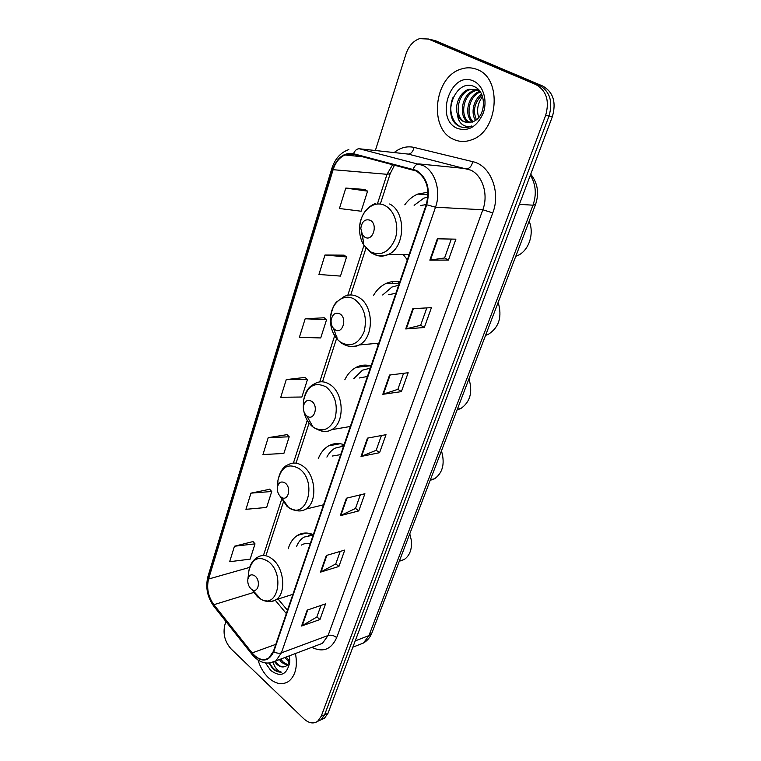 <?xml version="1.0" encoding="UTF-8"?>
<svg xmlns="http://www.w3.org/2000/svg" width="761" height="761" viewBox="0 0 761 761"><rect width="100%" height="100%" fill="white"/><g stroke="black" fill="none" stroke-linecap="round" stroke-linejoin="round"><path stroke-width="1.14" d="M313.323 534.641C307.596 532.272 302.326 532.51 297.522 535.373C293.156 538.16 290.055 542.612 288.229 548.729M344.096 444.7C338.578 442.826 333.413 443.216 328.6 445.879C323.996 448.581 320.533 452.881 318.241 458.797M371.045 365.917C365.803 364.462 360.819 364.947 356.1 367.373C351.306 369.951 347.549 374.079 344.828 379.768M399.744 282.008C394.892 280.971 390.212 281.513 385.703 283.625C380.747 286.031 376.695 289.941 373.537 295.344M376.714 343.382L378.15 345.133M427.977 192.219L417.713 194.084C412.681 196.243 408.372 199.82 404.785 204.823M403.216 254.497L407.335 259.834M321.199 719.716L324.462 718.241L328.01 713.247L552.381 116.604C556.443 102.288 553.247 92.1 542.812 86.06L435.53 40.733L431.725 39.8M225.931 621.518L224.809 625.057C222.802 633.961 224.914 641.923 231.135 648.971L303.829 718.784C308.795 723.254 313.399 724.101 317.651 721.323L321.199 716.301L545.637 115.415C549.708 100.966 546.493 90.702 536.01 84.614L428.338 39.03L431.944 39.886L428.129 38.944L431.944 39.886L539.425 85.337L431.944 39.886L435.53 40.733M545.637 115.415L549.023 116.014C553.085 101.632 549.889 91.406 539.425 85.337C549.889 91.406 553.085 101.632 549.023 116.014L324.614 714.769L549.023 116.014L552.381 116.604M317.803 721.247L321.066 719.773L324.614 714.769L321.066 719.773L317.803 721.247M398.793 281.817L398.298 283.263M477.347 69.603C472.039 67.396 466.579 67.234 460.947 69.118C433.818 77.051 428.614 129.047 453.394 139.263C459.292 142.022 465.456 142.174 471.906 139.71C498.236 131.196 502.66 78.592 477.347 69.603C472.039 67.396 466.579 67.234 460.947 69.118C433.818 77.051 428.614 129.047 453.394 139.263C459.292 142.022 465.456 142.174 471.906 139.71C498.236 131.196 502.66 78.592 477.347 69.603M258.036 660.044C260.195 667.169 263.62 673.028 268.31 677.613C275.501 684.101 282.293 685.357 288.676 681.371C295.525 675.711 297.789 666.427 295.458 653.518C297.789 666.427 295.525 675.711 288.676 681.371C282.293 685.357 275.501 684.101 268.31 677.613C263.62 673.028 260.195 667.169 258.036 660.044M416.296 171.025C426.778 178.179 430.098 189.346 426.255 204.519L273.389 651.387L268.871 657.913C263.392 661.176 257.817 659.521 252.148 652.928L213.87 604.691C208.181 596.653 206.421 588.101 208.571 579.035L333.109 169.693C335.458 162.416 339.396 157.508 344.914 154.987L353.408 154.321L416.296 171.025M416.495 170.416L353.513 153.712C343.962 152.305 337.028 157.556 332.709 169.475L208.267 578.75C206.06 588.034 207.867 596.805 213.689 605.043L251.958 653.271C261.166 662.774 268.424 662.251 273.732 651.711L426.712 204.766C430.65 189.204 427.244 177.76 416.495 170.416M320.99 605.414L316.88 616.971L301.594 626.027L319.943 619.54L325.546 603.873L307.168 610.122L301.594 626.027M316.918 616.886L319.943 619.54M340.205 551.411L335.744 563.949L320.486 572.139L338.911 566.469L344.771 550.07L326.326 555.473L320.486 572.139M335.772 563.863L338.911 566.469M360.324 494.85L355.482 508.453L340.272 515.682L358.773 510.916L364.909 493.737L346.398 498.217L340.272 515.682M355.511 508.377L358.773 510.916M451.302 239.078L444.586 257.96L429.841 260.148L448.429 260.072L455.906 239.163L437.318 238.802L429.841 260.148M444.605 257.922L448.429 260.072M426.826 307.901L420.633 325.289L405.727 328.942L424.324 327.515L431.43 307.644L412.823 308.681L405.727 328.942M420.652 325.242L424.324 327.515M403.558 373.309L397.86 389.337L382.821 394.303L401.399 391.639L408.162 372.738L389.565 375.04L382.821 394.303M397.879 389.271L401.399 391.639M381.413 435.549L376.162 450.312L361.028 456.467L379.577 452.7L386.017 434.693L367.449 438.136L361.028 456.467M376.191 450.246L379.577 452.7M428.338 39.03L419.539 38.659C413.233 40.923 408.714 46.031 405.994 53.974L375.363 150.516M269.66 489.275L250.959 493.147L245.936 509.318L266.645 507.444L271.734 491.492L269.537 489.133M253.032 541.566L234.455 546.236L229.651 561.713L250.15 559.145L255.021 543.868L252.909 541.423M324.196 317.775L305.161 318.783L299.396 337.323L320.733 337.951L326.555 319.696L324.053 317.651M344.105 255.154L324.985 255.011L318.935 274.464L340.471 276.091L346.578 256.961L343.953 255.04M364.995 189.479L345.798 188.072L339.444 208.504L361.171 211.225L367.582 191.154L364.833 189.375M287.03 434.645L268.214 437.661L262.954 454.564L283.872 453.451L289.199 436.785L286.897 434.521M286.26 379.596L280.761 397.29L301.889 397.014L307.454 379.577L305.056 377.418L286.26 379.596L307.454 379.577M305.161 318.783L326.555 319.696M324.985 255.011L346.578 256.961M345.798 188.072L367.582 191.154M268.214 437.661L289.199 436.785M250.959 493.147L271.734 491.492M234.455 546.236L255.021 543.868M475.568 120.381C470.431 113.199 473.589 99.301 481.608 94.221M476.415 119.753C472.619 110.697 474.493 102.497 482.017 95.144M472.391 122.093C463.506 115.349 468.015 94.611 479.944 91.387L479.944 91.387M473.161 121.77C465.237 114.749 469.413 95.848 480.362 91.976M469.366 122.778L468.947 122.588C457.989 118.069 461.176 93.879 474.484 90.34L477.737 89.75M478.06 89.741L478.612 89.741M470.108 122.692C459.349 117.917 462.698 94.107 475.863 90.607L478.384 90.074M457.513 114.426C458.931 117.945 461.099 120.409 464.029 121.836L472.467 122.055L475.264 120.58C486.289 114.16 486.06 91.615 474.759 86.83C455.554 76.918 441.123 116.547 458.407 125.822L459.311 126.288C462.869 127.915 466.569 128.01 470.422 126.573L471.772 125.974C468.044 127.135 464.695 126.488 461.718 124.014C459.216 121.827 457.818 118.63 457.513 114.426C454.146 105.513 459.901 91.805 468.957 89.294L477.451 89.627L479.449 90.702M467.178 122.74L464.8 121.95C453.822 117.422 457.009 93.118 470.346 89.551L478.698 89.827M478.717 117.498C476.424 110.155 477.699 103.192 482.541 96.618M473.428 81.008C450.693 70.088 434.436 118.992 457.161 128.314C468.31 131.938 477.004 126.859 483.245 113.085C487.83 100.328 483.14 85.127 473.428 81.008M463.411 127.487C453.156 126.231 447.145 110.079 453.223 97.047M515.777 256.276L517.432 255.639C528.6 251.149 534.641 233.779 529.152 221.27M364.823 237.147C372.643 242.226 378.455 224.476 370.284 220.3C365.099 218.654 361.941 221.346 360.809 228.367L362.407 234.74L364.823 237.147M427.872 196.937L423.715 198.221L414.127 205.327M426.265 204.49L420.357 205.67M421.347 205.727L422.165 205.061M485.566 335.373L488.448 334.269C499.102 327.268 502.336 316.652 498.16 302.412M334.907 329.637C342.298 335.021 347.72 318.469 339.986 313.913C335.354 311.991 332.405 314.122 331.121 320.314C330.911 323.625 331.758 326.383 333.67 328.581L334.907 329.637M398.65 285.213L391.896 287.059L382.678 294.983M395.891 293.27L388.576 294.745M457.085 409.941L460.871 408.514C470.203 401.96 472.895 392.077 468.957 378.854M306.959 416.01C313.96 421.651 319.03 406.193 311.715 401.313C307.473 399.183 304.695 400.895 303.392 406.469C303.087 410.379 304.191 413.489 306.693 415.801L306.959 416.01M370.303 368.077L369.57 368.181M370.284 368.143L362.426 370.198L353.741 378.674M367.43 376.486L359.401 377.979M430.184 480.372L434.617 478.736C442.483 473.019 444.9 464.22 441.865 452.329L441.399 450.997M280.799 496.866L281.313 497.237C287.905 502.051 291.891 487.963 285.261 483.102C281.323 480.79 278.716 482.179 277.423 487.249C277.061 491.235 278.193 494.441 280.799 496.866M343.734 445.756L340.88 446.193M343.62 446.07L335.002 448.181C331.634 450.132 328.923 453.099 326.888 457.095M340.69 454.631L332.205 456.048M399.278 561.276L404.262 559.497C409.751 555.578 412.12 549.223 411.368 540.424L409.77 533.803M251.035 588.881L252.281 589.765C258.283 593.371 260.966 580.852 255.163 576.134C251.539 573.67 249.104 574.717 247.858 579.292C247.458 583.107 248.514 586.303 251.035 588.881M313.056 534.526L308.633 535.278M313.171 535.088L303.972 537.123C300.747 539.149 298.274 542.251 296.562 546.427M310.165 543.877C306.968 543.059 304.029 543.468 301.366 545.104M289.094 662.127L284.842 657.523M289.456 660.919L286.184 657.019M287.106 665.323L281.503 662.336L279.468 659.559M287.668 664.724L282.854 661.823L280.819 659.045M274.569 661.709L276.681 664.172C279.306 666.56 281.922 667.407 284.519 666.693C282.131 667.273 279.772 666.341 277.432 663.887L275.444 661.185M268.947 663.116L272.619 668.5C275.463 671.135 278.364 672.353 281.323 672.134C278.887 671.449 276.671 669.499 274.692 666.294L272.961 662.431M265.446 662.964L270.764 670.479C280.533 677.585 286.84 674.902 289.694 662.451L289.465 655.782M284.519 666.693C287.477 665.904 289.228 663.364 289.77 659.055L289.694 662.451M281.323 672.134C276.766 672.096 272.885 669.071 269.67 663.069M358.136 645.109L363.482 643.007L368.952 635.587L532.995 205.194C536.743 194.283 535.868 184.267 530.369 175.144M519.383 204.338L532.995 205.194L535.516 204.604M542.812 86.06L536.01 84.614M328.01 713.247L321.199 716.301M530.721 174.193C537.761 183.04 539.349 193.199 535.487 204.68L371.891 632.981L368.952 635.587L355.216 640.914M337.675 444.196L337.894 443.53M364.053 366.479L364.519 365.109M392.238 283.434L392.866 281.599M394.16 152.561C400.362 147.577 406.992 145.855 414.06 147.406L472.781 161.684C490.465 165.232 501.052 191.972 492.767 212.899L336.695 637.604C333.86 635.435 330.997 634.731 328.105 635.492L482.826 209.77C488.591 194.806 482.75 175.658 470.821 170.16L408.191 154.093L403.749 153.608M336.695 637.604C331.311 649.494 323.016 652.738 311.82 647.335M316.957 645.395L322.474 643.311L328.105 635.492L281.408 652.862L275.796 660.938L269.375 663.078M353.513 153.712C354.93 150.364 356.861 148.718 359.306 148.766L423.059 165.451C435.244 171.215 441.313 191.411 435.511 207.211L426.712 204.766M413.175 169.151C414.659 165.651 416.609 163.91 419.007 163.919L466.854 168.695C469.623 168.514 471.601 166.174 472.781 161.684M348.833 149.575C340.671 152.438 335.021 158.688 331.891 168.324L332.709 169.475M208.267 578.75L207.915 576.638C205.327 587.197 207.268 597.033 213.727 606.127L214.212 606.736M213.689 605.043L213.727 606.127L252.386 654.879M251.958 653.271L251.939 654.317C259.206 662.983 267.159 665.19 275.796 660.938L316.728 645.48M273.732 651.711C276.433 653.214 278.992 653.604 281.408 652.862L435.511 207.211L482.826 209.77L492.767 212.899M359.306 148.766L408.191 154.093C411.016 153.96 412.976 151.734 414.06 147.406M208.571 579.035L249.684 567.383M213.87 604.691L253.774 592.429M252.148 652.928L275.796 644.358M275.206 600.201L286.326 613.575M392.752 164.519L387.007 174.307L377.542 203.501M333.109 169.693L387.007 174.307L390.193 173.67M363.967 245.375L347.796 295.258M335.316 333.756L319.706 381.908M307.244 420.357L293.394 463.059M281.551 499.606L263.43 555.492M361.627 456.296L368.029 438.032M383.411 394.16L390.146 374.964M406.317 328.857L413.404 308.643M430.431 260.11L437.898 238.811M340.871 515.463L346.968 498.075M321.075 571.892L326.897 555.311M302.193 625.751L307.739 609.922M370.464 251.824C381.128 256.447 389.366 252.138 395.187 238.887C399.43 226.512 394.816 210.864 385.513 205.87C374.031 199.011 359.801 211.548 359.572 227.996C359.382 234.502 360.819 240.257 363.891 245.251L370.464 251.824M373.661 254.069C378.464 256.638 383.363 256.771 388.357 254.469C405.337 247.525 406.364 211.91 389.632 203.986M361.589 233.132L363.244 240.714M370.445 251.815L373.251 253.832M340.814 342.402C350.897 347.53 358.659 343.972 364.1 331.701C367.392 317.908 364.319 307.178 354.854 299.511C344.476 292.519 331.568 302.212 330.559 317.118C329.97 326.06 332.262 333.527 337.446 339.511L340.814 342.402M346.721 345.618C350.973 347.282 355.13 347.064 359.202 344.952C374.193 338.084 374.089 305.817 358.916 297.437C353.989 294.488 349.08 294.184 344.191 296.524L336.619 301.955C333.993 304.333 331.977 309.385 330.559 317.118L331.121 320.314M333.404 328.286L335.81 334.783M303.848 411.359C305.275 417.818 308.11 422.869 312.362 426.512L313.094 427.083C322.645 432.648 329.97 429.746 335.068 418.369C338.141 405.385 335.192 394.911 326.231 386.959C314.512 381.29 306.911 386.036 303.411 401.199L303.316 407.696M321.37 430.983C324.995 431.963 328.438 431.516 331.701 429.661C344.99 422.983 344.086 393.447 330.226 384.724C325.118 381.318 320.105 380.88 315.197 383.411C310.165 386.074 305.694 389.014 303.411 401.199L303.392 406.469M279.81 495.887L287.116 506.426L288.514 507.454C306.578 520.876 317.936 482.094 299.434 468.805C288.571 462.669 281.408 466.512 277.946 480.343L277.698 485.984M293.679 509.623C297.941 511.544 301.955 511.382 305.732 509.128C317.575 502.707 316.119 475.416 303.373 466.436C298.141 462.602 293.109 462.022 288.257 464.695C283.301 466.455 279.858 471.677 277.946 480.343L277.423 487.249M343.877 445.347L341.87 445.984M253.185 591.506L257.522 596.814L260.928 599.23C277.432 609.352 285.128 574.85 268.937 561.951C258.94 555.359 252.262 558.298 248.895 570.779L248.657 572.757M265.789 600.695C269.48 602.056 272.866 601.742 275.948 599.744C286.317 593.685 284.405 568.648 272.809 559.44C267.511 555.14 262.507 554.369 257.789 557.128C252.956 559.811 249.998 564.358 248.895 570.779L247.858 579.292M311.915 534.089L309.841 534.926M306.379 533.023L297.522 535.373M340.186 443.73L328.6 445.879M370.474 365.765L356.1 367.373M399.325 283.235L385.703 283.625M427.996 194.768L417.713 194.084M324.462 718.241L317.651 721.323M371.891 632.981C370.16 637.357 367.363 640.705 363.482 643.007L352.857 647.183M331.882 168.381L207.915 576.638M344.914 154.987L363.054 156.823M394.588 164.994L390.165 173.755L380.443 203.663M365.965 248.153L350.745 294.964M337.066 337.018L322.493 381.813M309.071 423.087L296.039 463.154M283.292 502.336L266.226 554.798M278.107 599.05L287.458 610.255M475.863 90.607L474.484 90.34M470.346 89.551L468.957 89.294M517.432 255.639L516.025 255.639M409.152 254.507L388.357 254.469C382.155 256.657 376.315 256 370.816 252.509L363.891 245.251L362.407 234.74M375.506 203.396C365.784 207.525 360.467 215.724 359.572 227.996L360.809 228.367M488.448 334.269L485.899 334.498M378.816 343.192L359.202 344.952C352.8 347.454 346.731 346.721 340.995 342.735L337.446 339.511L333.67 328.581M460.871 408.514L457.399 409.104M350.326 426.483L331.701 429.661C326.83 432.667 320.647 431.829 313.132 427.149L306.693 415.801M434.617 478.736L430.412 479.753M281.313 497.237L288.514 507.454C295.411 511.44 301.147 511.991 305.732 509.128L323.53 504.8M404.262 559.497L399.354 561.076M252.281 589.765L260.928 599.23C265.989 602.094 270.992 602.265 275.948 599.744L292.918 594.303"/></g></svg>
